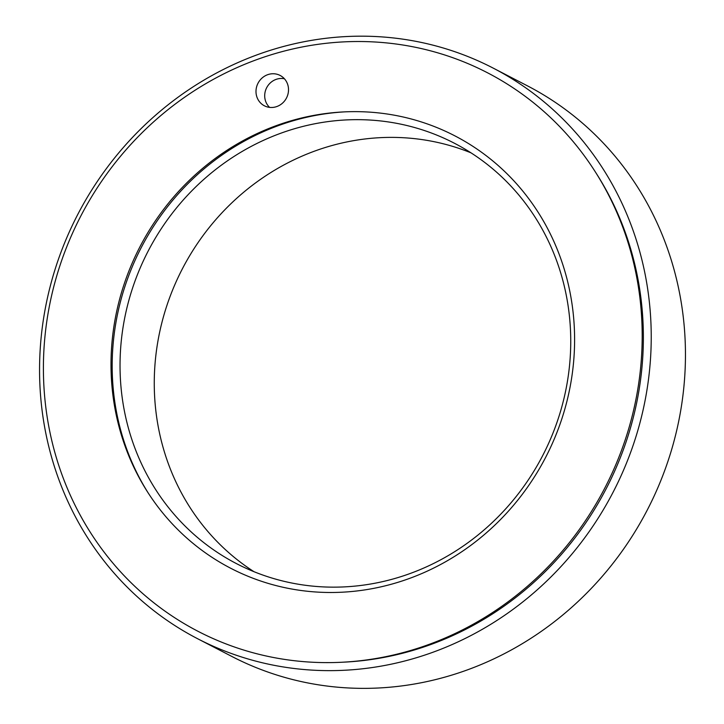 <?xml version="1.0" encoding="UTF-8"?>
<svg xmlns="http://www.w3.org/2000/svg" width="724" height="724" viewBox="0 0 724 724"><rect width="100%" height="100%" fill="white"/><g stroke="black" fill="none" stroke-linecap="round" stroke-linejoin="round"><path stroke-width="1.09" d="M287.935 85.296A17.086 16.037 117.4 0 1 282.324 103.306A17.086 16.037 117.4 0 1 264.396 105.795A17.086 16.037 117.4 0 1 256.577 95.93A17.086 16.037 117.4 0 1 262.188 77.921A17.086 16.037 117.4 0 1 280.116 75.441A17.086 16.037 117.4 0 1 287.935 85.296M119.333 427.848A243.517 228.54 117.4 0 1 343.855 111.903A243.517 228.54 117.4 0 1 545.733 457.188A243.517 228.54 117.4 0 1 147.234 491.469A243.517 228.54 117.4 0 1 119.333 427.848M54.155 449.957A314.551 295.202 -62.6 0 0 341.438 662.27A314.551 295.202 -62.6 0 0 604.92 487.84A314.551 295.202 -62.6 0 0 595.399 172.004A314.551 295.202 -62.6 0 0 221.336 75.124A314.551 295.202 -62.6 0 0 54.155 449.957M595.399 172.004L596.793 174.194A313.058 293.799 117.4 0 1 606.269 488.546A313.058 293.799 117.4 0 1 344.036 662.143L341.438 662.27M197.598 638.713L231.825 656.442A321.311 301.546 -62.6 0 0 647.374 509.832A321.311 301.546 -62.6 0 0 527.407 85.83L493.18 68.101A321.311 301.546 -62.6 0 0 156.04 114.799A321.311 301.546 -62.6 0 0 50.544 453.405A321.311 301.546 -62.6 0 0 197.598 638.713A321.311 301.546 -62.6 0 0 613.147 492.112A321.311 301.546 -62.6 0 0 493.18 68.101M128.13 427.088A236.757 222.196 117.4 0 1 205.869 177.588A236.757 222.196 117.4 0 1 454.292 143.18A236.757 222.196 117.4 0 1 542.683 455.604A236.757 222.196 117.4 0 1 236.495 563.634A236.757 222.196 117.4 0 1 128.13 427.088M470.989 152.836A236.757 222.196 -62.6 0 0 232.54 202.168A236.757 222.196 -62.6 0 0 162.357 444.817A236.757 222.196 -62.6 0 0 254.015 571.707M345.158 111.84A245.011 229.942 -62.6 0 0 120.555 429.658A245.011 229.942 -62.6 0 0 147.94 492.564M269.599 107.378A16.661 15.638 117.4 0 1 266.667 87.722A16.661 15.638 117.4 0 1 284.423 78.771"/></g></svg>
